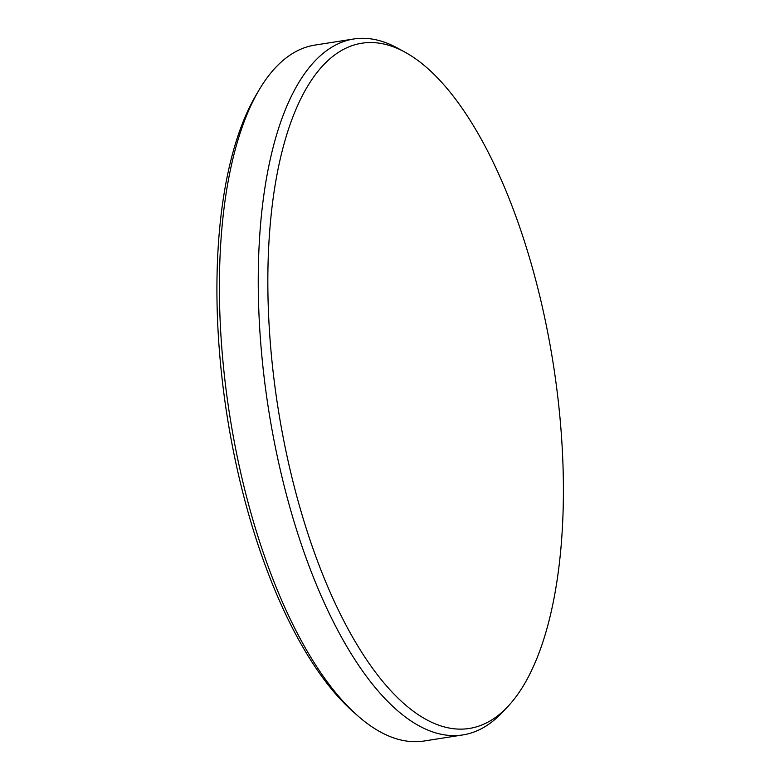 <?xml version="1.0" encoding="UTF-8"?>
<svg xmlns="http://www.w3.org/2000/svg" width="780" height="780" viewBox="0 0 780 780"><rect width="100%" height="100%" fill="white"/><g stroke="black" fill="none" stroke-linecap="round" stroke-linejoin="round"><path stroke-width="1.17" d="M353.671 39L314.876 45.094A352.219 141.57 81.1 0 0 259.028 90.051A352.219 141.57 81.1 0 0 251.248 514.069A352.219 141.57 81.1 0 0 357.211 715.328A352.219 141.57 81.1 0 0 424.144 741L462.95 734.906A352.219 141.57 -98.9 0 1 290.053 507.975A352.219 141.57 -98.9 0 1 353.671 39A352.219 141.57 -98.9 0 1 397.41 48.038L404.888 52.114A346.778 139.386 81.1 0 0 324.529 63.882A346.778 139.386 81.1 0 0 299.189 504.962A346.778 139.386 81.1 0 0 506.717 707.723A346.778 139.386 81.1 0 0 507.683 706.719A346.778 139.386 81.1 0 0 532.058 266.653A346.778 139.386 81.1 0 0 404.888 52.114M357.211 715.328L352.697 711.311A347.032 139.483 -98.9 0 1 248.303 513.025A347.032 139.483 -98.9 0 1 255.957 95.248L259.028 90.051M507.683 706.719L501.813 712.9A352.219 141.57 -98.9 0 1 462.95 734.906"/></g></svg>

